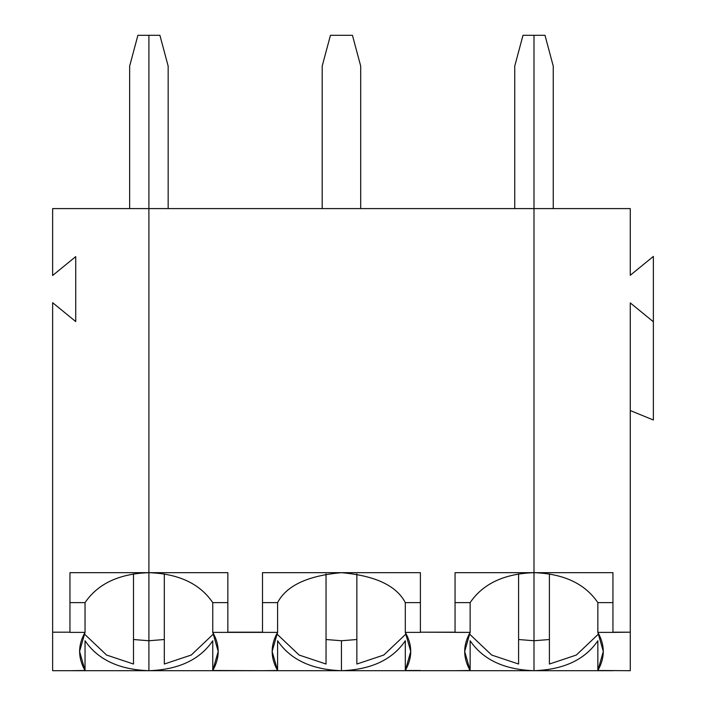 <?xml version="1.0" encoding="UTF-8"?>
<svg xmlns="http://www.w3.org/2000/svg" width="706" height="706" viewBox="0 0 706 706"><rect width="100%" height="100%" fill="white"/><g stroke="black" fill="none" stroke-linecap="round" stroke-linejoin="round"><path stroke-width="1.06" d="M52.632 275.481L52.632 208.588L148.904 208.588L52.632 208.588L52.632 275.481L75.736 256.613L75.736 321.574L52.632 302.706L52.632 632.188L52.632 302.706L75.736 321.574L75.736 256.613L52.632 275.481M52.632 670.7L52.632 632.188L69.956 632.188L69.956 572.663L148.904 572.663L148.904 35.3L137.899 35.3L129.648 66.108L129.648 208.588L129.648 66.108L137.899 35.3L148.904 35.3L148.904 572.663L69.956 572.663L69.956 632.188L52.632 632.188L52.632 670.7L69.956 670.7L52.632 670.7M69.956 602.624L85.038 602.624C97.922 583.677 119.208 573.687 148.904 572.672C119.208 573.687 97.922 583.677 85.038 602.624L85.038 632.382L79.584 651.444L85.038 670.506L69.956 670.7L148.904 670.7L69.956 670.7L85.038 670.506L85.038 640.748L85.038 670.506C77.81 657.798 77.81 645.09 85.038 632.382L85.038 602.624L69.956 602.624M148.904 670.7L148.904 640.748L133.496 639.521L148.904 640.748L148.904 572.672L148.904 670.7C119.208 669.676 97.922 659.686 85.038 640.748C97.922 659.686 119.208 669.676 148.904 670.7L148.904 670.7C178.592 669.676 199.886 659.686 212.762 640.748L212.762 670.506L227.844 670.7L148.904 670.7L262.5 670.7L212.762 670.506L218.216 651.444L212.762 632.382C219.998 645.09 219.998 657.798 212.762 670.506L212.762 640.748C199.886 659.686 178.592 669.676 148.904 670.7L148.904 640.748L148.904 670.7M133.496 664.028L106.58 655.053L84.208 633.838L106.58 655.053L133.496 664.028L133.496 573.899L133.496 664.028M69.956 632.382L85.038 632.382L69.956 632.382M612.94 632.382L612.94 572.663L612.94 632.188L630.264 632.188L630.264 302.9L653.368 321.768L653.368 256.419L630.264 275.278L630.264 208.588L533.992 208.588L533.992 640.748L549.4 639.521L533.992 640.748L533.992 670.7L612.94 670.7L533.992 670.7C563.688 669.676 584.974 659.686 597.85 640.748C584.974 659.686 563.688 669.676 533.992 670.7L533.992 572.672L612.94 572.663L533.992 572.663L533.992 208.588L630.264 208.588L630.264 275.278L653.368 256.419L653.368 419.991L630.264 410.557L653.368 419.991L653.368 321.768L630.264 302.9L630.264 670.7L597.85 670.506L603.312 651.444L597.85 632.382L597.85 602.624C584.974 583.677 563.688 573.687 533.992 572.672C563.688 573.687 584.974 583.677 597.85 602.624L597.85 632.382L612.94 632.382L597.85 632.382C605.086 645.09 605.086 657.798 597.85 670.506L597.85 640.748L597.85 670.506L630.264 670.7L630.264 632.188L612.94 632.382M544.997 35.3L553.248 66.108L544.997 35.3L533.992 35.3L533.992 208.588L533.992 35.3L544.997 35.3M553.248 208.588L553.248 66.108L553.248 208.588M549.4 664.028L576.317 655.053L598.688 633.838L576.317 655.053L549.4 664.028L549.4 573.899L549.4 664.028M612.94 602.624L597.85 602.624L612.94 602.624M533.992 35.3L533.992 670.7L262.5 670.7L533.992 670.7C504.296 669.676 483.01 659.686 470.134 640.748C483.01 659.686 504.296 669.676 533.992 670.7L533.992 640.748L518.592 639.521L533.992 640.748L533.992 208.588L148.904 208.588L148.904 572.663L227.844 572.663L227.844 632.188L262.5 632.188L262.5 572.663L420.388 572.663L420.388 632.382L405.306 632.382C412.542 645.09 412.542 657.798 405.306 670.506L420.388 670.506L405.306 670.506L410.76 651.444L405.306 632.382L405.306 602.624C396.454 585.627 375.168 575.646 341.448 572.672C307.728 575.646 286.442 585.627 277.59 602.624L277.59 632.382L272.128 651.444L277.59 670.506L277.59 640.748C290.466 659.686 311.752 669.676 341.448 670.7C371.144 669.676 392.43 659.686 405.306 640.748L405.306 670.506L405.306 640.748C392.43 659.686 371.144 669.676 341.448 670.7L341.448 640.748L326.04 639.521L341.448 640.748L341.448 670.7C311.752 669.676 290.466 659.686 277.59 640.748L277.59 670.506C270.354 657.798 270.354 645.09 277.59 632.382L212.762 632.382L212.762 602.624C199.886 583.677 178.592 573.687 148.904 572.672L148.904 640.748L164.304 639.521L148.904 640.748L148.904 572.672C178.592 573.687 199.886 583.677 212.762 602.624L227.844 602.624L212.762 602.624L212.762 632.382L227.844 632.382L227.844 572.663L148.904 572.663L148.904 208.588L533.992 208.588L533.992 35.3L522.996 35.3L514.736 66.108L514.736 208.588L514.736 66.108L522.996 35.3L533.992 35.3M455.052 670.7L470.134 670.506C462.898 657.798 462.898 645.09 470.134 632.382L420.388 632.188L455.052 632.188L455.052 572.663L533.992 572.663L455.052 572.663L455.052 632.382L470.134 632.382L464.68 651.444L470.134 670.506L470.134 640.748L470.134 670.506L455.052 670.7M330.443 35.3L352.444 35.3L330.443 35.3L322.192 66.108L322.192 208.588L322.192 66.108L330.443 35.3M360.704 208.588L360.704 66.108L352.444 35.3L360.704 66.108L360.704 208.588M326.04 664.028L299.123 655.053L276.752 633.838L299.123 655.053L326.04 664.028L326.04 573.899L326.04 664.028M406.135 633.838L383.764 655.053L356.848 664.028L356.848 573.899L356.848 664.028L383.764 655.053L406.135 633.838M356.848 639.521L341.448 640.748L356.848 639.521M405.306 602.624L420.388 602.624L405.306 602.624L405.306 632.382L420.388 632.382L420.388 572.663L262.5 572.663L262.5 632.382L277.59 632.382L277.59 602.624C286.442 585.627 307.728 575.646 341.448 572.672C375.168 575.646 396.454 585.627 405.306 602.624M262.5 602.624L277.59 602.624L262.5 602.624M455.052 602.624L470.134 602.624C483.01 583.677 504.296 573.687 533.992 572.672C504.296 573.687 483.01 583.677 470.134 602.624L470.134 632.382L470.134 602.624L455.052 602.624M518.592 664.028L491.676 655.053L469.305 633.838L491.676 655.053L518.592 664.028L518.592 573.899L518.592 664.028M262.5 670.7L277.59 670.506L262.5 670.7M148.904 35.3L159.9 35.3L148.904 35.3L148.904 208.588L148.904 35.3M168.16 208.588L168.16 66.108L159.9 35.3L168.16 66.108L168.16 208.588M213.591 633.838L191.22 655.053L164.304 664.028L164.304 573.899L164.304 664.028L191.22 655.053L213.591 633.838"/></g></svg>
